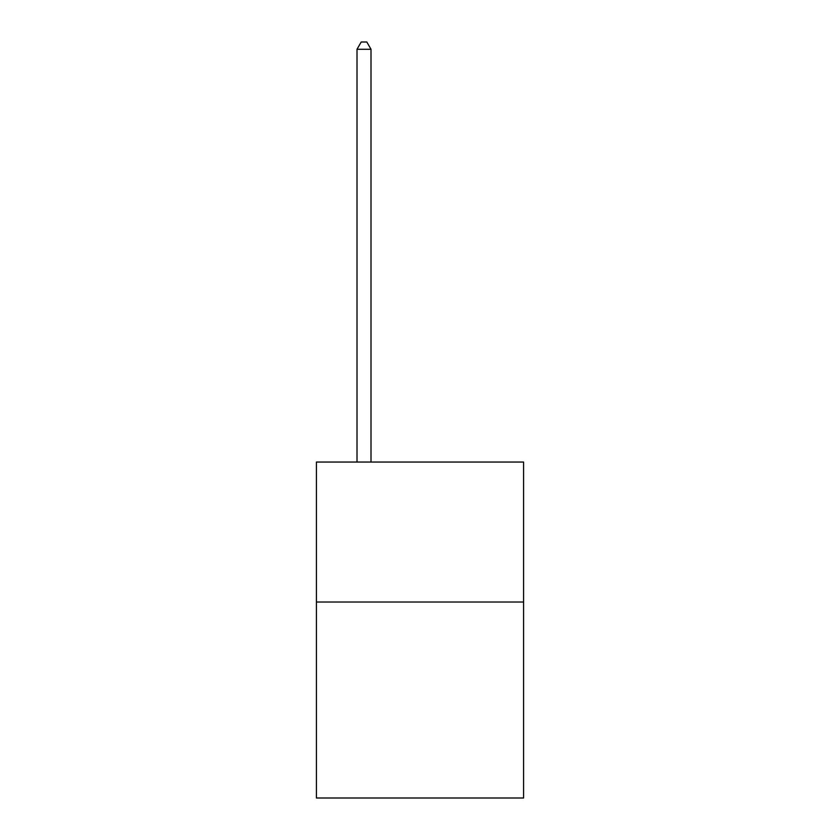 <?xml version="1.0" encoding="UTF-8"?>
<svg xmlns="http://www.w3.org/2000/svg" width="840" height="840" viewBox="0 0 840 840"><rect width="100%" height="100%" fill="white"/><g stroke="black" fill="none" stroke-linecap="round" stroke-linejoin="round"><path stroke-width="1.26" d="M523.582 602.028L523.582 798L316.418 798L316.418 462.053L523.582 462.053L523.582 602.028L316.418 602.028M371.007 462.053L371.007 49.276L357.01 49.276L357.01 462.053M357.01 49.276L361.211 42L366.807 42L371.007 49.276"/></g></svg>
